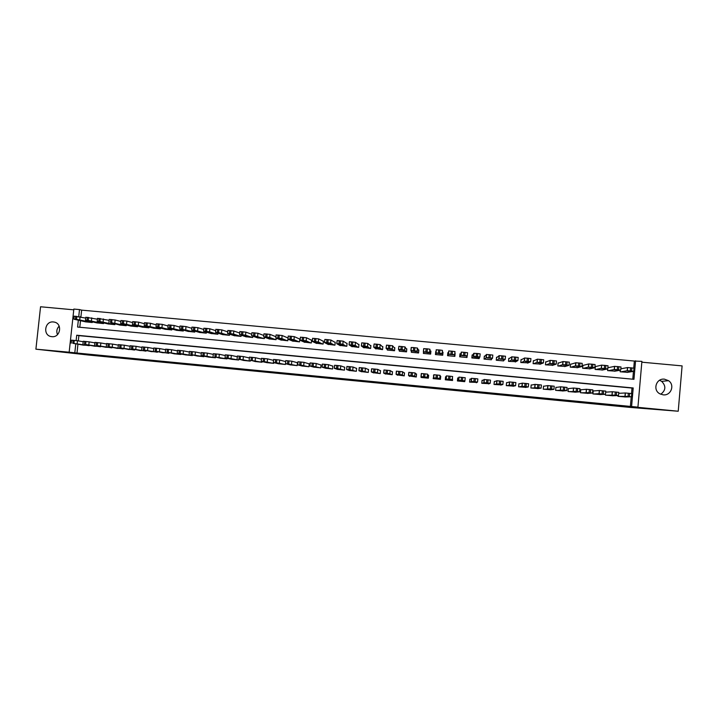 <?xml version="1.0" encoding="UTF-8"?>
<svg xmlns="http://www.w3.org/2000/svg" width="718" height="718" viewBox="0 0 718 718"><rect width="100%" height="100%" fill="white"/><g stroke="black" fill="none" stroke-linecap="round" stroke-linejoin="round"><path stroke-width="1.08" d="M368.325 381.805L382.156 383.134L368.325 381.805M51.84 336.661C60.536 337.864 62.771 323.306 54.083 322.059L53.446 321.969C44.678 320.775 42.559 335.494 51.355 336.598L51.84 336.661M659.555 380.28L661.646 381.348C666.16 386.015 665.864 390.314 660.766 394.245M663.136 394.837C670.944 395.95 675.135 384.938 668.53 380.684L664.482 379.176C656.18 378 652.393 390.152 659.923 393.841L663.136 394.837M316.611 376.699L331.716 378.26L316.611 376.699M77.948 344.263L76.997 353.041L69.161 352.197L73.846 309.063L79.501 309.584L78.747 316.53M633.743 368.056L634.362 361.055L641.901 361.369L637.925 407.142L635.224 407.079L678.223 411.234L630.53 407.447L88.269 355.006L35.9 349.172L69.161 352.197M637.925 407.142L631.589 406.532L633.204 387.971L76.718 335.225L76.135 340.574M76.997 353.041L631.589 406.532M351.021 380.127L366.476 381.617L351.048 379.822M348.059 379.858L331.393 377.937L348.068 379.696M73.766 309.826L40.558 306.765L35.9 349.172M678.223 411.234L682.1 365.893L641.829 362.186M288.071 337.81L287.487 337.756M292.486 341.032L299.523 341.867L299.819 338.905L299.235 338.851M304.252 342.109L311.298 342.971L311.594 340L311.011 339.946M316.037 343.195L323.109 344.066L323.396 341.095L322.813 341.041M327.857 344.272L334.938 345.17L335.234 342.199L334.642 342.145M339.704 345.349L346.803 346.282L347.09 343.303L346.498 343.249M351.578 346.426L358.686 347.386L358.982 344.407L358.381 344.353M363.488 347.494L370.605 348.499L370.901 345.511L370.3 345.457M375.424 348.544L382.55 349.612L382.847 346.623L382.245 346.57M387.388 349.576L387.343 350.061L394.532 350.734L394.819 347.736L394.218 347.683M399.387 350.564L399.325 351.183L406.532 351.856L406.819 348.858L406.217 348.804M411.423 351.47L411.342 352.305L418.567 352.978L418.854 349.971L418.253 349.917M423.512 352.134L423.387 353.427L430.629 354.1L430.917 351.093L430.306 351.039M436.131 351.587L435.898 352.897M442.261 355.132L442.728 355.177M435.745 351.542L435.458 354.557L442.719 355.231L443.006 352.224L442.396 352.161M447.565 355.625L448.095 355.67M454.252 356.245L455.122 353.346L454.844 356.361L447.565 355.679L447.844 352.673M478.233 357.411L474.347 357.017L478.269 357.079M534.004 360.687L533.384 360.624L533.115 363.667L540.537 364.044M546.344 361.836L545.725 361.773L545.456 364.816L552.896 365.238M558.712 362.985L558.092 362.922L557.823 365.974L565.281 366.422M571.115 364.134L570.496 364.08L570.227 367.131L577.694 367.598M583.546 365.291L582.926 365.238L582.657 368.289L590.142 368.783M596.012 366.449L595.384 366.395L595.114 369.447L602.626 369.958M608.505 367.616L607.877 367.553M618.045 395.555L617.974 396.327L625.522 396.964M599.817 394.586L605.507 394.299L605.445 395.124L612.966 395.762M593.84 390.924L593.212 390.861L592.942 393.931L600.445 394.55M581.365 389.73L580.745 389.677L580.476 392.737L587.961 393.347M568.925 388.546L568.306 388.492L568.037 391.543L575.504 392.145M556.522 387.361L555.903 387.307L555.624 390.35L563.074 390.942M544.136 386.185L543.517 386.122L543.248 389.165L550.679 389.748M531.787 385.001L531.176 384.947L530.898 387.989L538.312 388.546M518.854 383.771L518.575 386.805L525.98 387.343M506.567 382.595L506.289 385.629L513.675 386.131M494.307 381.429L494.029 384.453L501.406 384.911M482.083 380.262L481.796 383.286L489.164 383.672M469.886 379.095L469.599 382.12L476.958 382.389M457.716 377.937L457.429 380.953L464.725 381.653L464.788 380.971M445.573 376.779L445.286 379.795L452.573 380.486L452.457 378.35M433.851 375.658L433.178 378.628L440.439 379.328L440.726 376.313L440.116 376.259M421.152 376.842L421.098 377.48L428.341 378.171L428.628 375.155L428.027 375.101M409.08 375.918L416.269 377.013L416.557 374.006L415.955 373.952M397.045 374.868L404.234 375.864L404.521 372.857L403.92 372.804M385.045 373.782L392.216 374.706L392.504 371.709L391.902 371.655M373.073 372.678L380.235 373.566L380.522 370.569L379.93 370.506M361.136 371.565L368.28 372.418L368.567 369.429L367.975 369.366M349.226 370.452L356.352 371.278L356.649 368.289L356.047 368.235M337.343 369.33L344.461 370.138L344.748 367.149L344.155 367.095M325.487 368.208L332.587 368.998L332.883 366.018L332.29 365.965M313.667 367.086L320.749 367.867L321.045 364.888L320.452 364.834M301.874 365.965L308.937 366.736L309.234 363.766L308.641 363.712M290.099 364.843L297.153 365.606L297.449 362.644L296.857 362.581M278.36 363.73L285.396 364.484L285.477 363.694M266.647 362.617L273.666 363.362L273.738 362.626M254.962 361.495L261.962 362.24L262.034 361.558M243.312 360.391L250.295 361.127L250.358 360.481M231.681 359.278L238.645 360.005L238.708 359.404M220.076 358.174L227.032 358.892L227.085 358.327M208.507 357.07L215.445 357.788L215.499 357.25M196.956 355.966L203.876 356.684L203.93 356.173M185.441 354.863L192.343 355.572L192.397 355.096M173.953 353.768L180.837 354.477L180.882 354.01M162.483 352.673L169.403 352.933M151.049 351.578L157.942 351.856M139.633 350.483L146.517 350.779M128.253 349.397L135.119 349.702M116.89 348.311L123.738 348.634M105.564 347.225L112.394 347.557M94.255 346.148L101.067 346.489M630.386 406.505L631.239 396.785M631.526 393.527L632.002 388.061L78.881 335.629L78.316 340.897M606.342 392.118L605.714 392.055M285.692 361.522L285.109 361.459M89.777 345.421L82.974 345.107M634.362 361.055L81.646 310.131L80.91 316.943M80.506 320.695L79.788 327.264M632.773 379.203L633.455 371.385M627.676 372.328L620.128 371.78L620.271 370.21M615.138 371.143L607.607 370.614L607.76 368.917L601.98 370.093M528.215 362.85L520.801 362.518L521.08 359.485M515.919 361.639L508.524 361.369L508.802 358.345M503.659 360.409L503.614 360.912L496.273 360.23L496.551 357.205M491.435 359.126L491.381 359.772L484.049 359.09L484.327 356.065M479.247 357.752L479.166 358.632L471.861 357.95L472.139 354.934M467.122 356.101L466.987 357.492L459.7 356.81L459.978 353.803M287.936 339.147L287.774 340.772L280.756 339.946M276.206 338.178L276.053 339.677L269.053 338.869M264.502 337.191L264.359 338.591L257.376 337.792M252.835 336.186L252.7 337.496L245.727 336.715M241.185 335.18L241.06 336.41L234.104 335.638M229.572 334.166L229.455 335.333L222.508 334.561M217.985 333.152L217.868 334.247L210.948 333.484M206.425 332.129L206.317 333.17L199.407 332.416M194.892 331.106L194.784 332.093L187.892 331.348M183.386 330.083L183.287 331.025L176.404 330.28M171.907 329.05L171.808 329.957L164.952 329.212M160.455 328.018L160.365 328.889L153.517 328.153M149.03 326.995L148.949 327.821L142.119 327.094M137.632 325.963L137.551 326.753L130.739 326.035M126.269 324.931L126.188 325.694L119.385 324.976M114.925 323.899L114.844 324.635L108.059 323.926M103.607 322.876L103.536 323.585L96.768 322.876M92.317 321.844L92.245 322.526L85.496 321.826M81.646 310.131L79.501 309.584M75.776 343.913L74.816 352.744M78.343 320.201L77.598 327.058L633.958 379.31L635.574 360.786M632.002 388.061L633.204 387.971M78.881 335.629L76.718 335.225M440.637 377.228L440.107 377.174M433.762 376.573L433.466 375.622M57.485 334.642C56.219 331.456 56.776 328.62 59.163 326.125M364.089 381.384L357.519 380.522L364.089 381.384M341.167 379.122L347.162 379.705L341.167 379.122M620.756 371.843L627.209 370.73L630.305 370.892L633.716 371.341L627.029 372.427M620.828 368.819L627.604 367.544L633.994 368.163L633.716 371.296M627.514 370.991L631.652 371.377L627.514 370.991M618.602 396.381L628.07 396.39L631.49 396.785L624.884 396.982M631.499 396.758L631.768 393.599L625.378 392.979L618.683 393.32M625.297 396.3L629.444 396.695L625.297 396.3M608.236 370.676L614.348 369.51L617.283 369.68L620.711 370.129L614.491 371.26M607.859 367.751L614.626 366.342L620.998 366.961L620.72 370.084M614.59 369.788L618.719 370.174L614.59 369.788M595.743 369.51L601.28 368.316L601.675 365.139L608.029 365.749L607.751 368.881M595.366 366.602L601.558 365.157M601.693 368.585L605.812 368.971L601.693 368.585M607.751 368.917L601.28 368.316M583.276 368.343L588.365 367.113L592.628 367.383L594.818 367.715L589.505 368.926M582.908 365.462L588.769 363.936L595.096 364.556L594.818 367.679M588.832 367.392L592.942 367.769L588.832 367.392M570.846 367.185L575.603 365.902L579.695 366.18L581.912 366.512L577.057 367.769M570.478 364.331L575.89 362.743L582.199 363.353L581.921 366.485M576.007 366.189L580.108 366.575L576.007 366.189M606.073 395.187L615.039 395.142L618.485 395.537L612.337 395.78M618.485 395.519L618.763 392.36L612.391 391.741L605.705 392.154M612.364 395.062L616.493 395.456L612.364 395.062M593.571 393.985L599.153 393.679L605.507 394.299M605.507 394.272L605.786 391.122L599.431 390.502L593.203 390.969M599.458 393.832L603.587 394.227L599.458 393.832M581.095 392.791L589.074 392.656L592.565 393.06L587.324 393.392M592.565 393.042L592.844 389.883L586.516 389.273L580.736 389.793M586.588 392.593L590.708 392.988L586.588 392.593M568.656 391.597L577.434 391.543L579.659 391.822L574.876 392.199M579.659 391.804L579.938 388.653L573.619 388.043L568.297 388.618M573.754 391.373L577.855 391.759L573.754 391.373M558.442 366.027L562.759 364.699L566.798 364.977L569.051 365.318L564.635 366.602M558.074 363.2L563.038 361.549L569.329 362.159L569.051 365.282M563.217 365.004L567.301 365.381L563.217 365.004M556.244 390.412L563.235 390.188L566.78 390.592L562.445 391.005M566.78 390.574L567.058 387.433L560.632 386.814L555.885 387.451M560.955 390.143L565.048 390.538L560.955 390.143M546.066 364.87L549.808 363.523L553.937 363.784L556.208 364.125L552.25 365.453M545.698 362.087L550.221 360.355L556.495 360.966L556.217 364.098M550.455 363.811L554.529 364.197L550.455 363.811M543.858 389.228L550.365 388.959L553.937 389.362L550.051 389.82M553.937 389.344L554.215 386.203L547.807 385.593L543.508 386.284M548.184 388.923L552.268 389.318L548.184 388.923M533.725 363.721L537.019 362.33L539.828 362.464L543.409 362.931L539.891 364.295M533.357 360.974L537.441 359.171L543.697 359.781L543.409 362.904M537.719 362.626L541.794 363.003L537.719 362.626M531.508 388.043L537.531 387.729L541.121 388.133L537.683 388.635M541.121 388.124L541.408 384.983L535.018 384.372L531.158 385.126M535.44 387.702L539.514 388.097L535.44 387.702M521.412 362.572L524.266 361.145L528.313 361.396L530.638 361.737L527.568 363.146M521.044 359.889L524.687 357.986L530.925 358.596L530.638 361.719M525.02 361.441L529.085 361.818L525.02 361.441M519.195 386.867L521.959 386.302L526.007 386.625L528.34 386.912L525.352 387.46M528.34 386.903L528.627 383.762L522.39 383.152L518.836 383.977M522.731 386.49L526.797 386.876L522.731 386.49M509.134 361.423L511.539 359.96L515.542 360.203L517.902 360.553L515.273 361.998M508.757 358.829L511.826 356.819L518.19 357.411L517.902 360.535M512.356 360.265L516.404 360.642L512.356 360.265M506.899 385.692L509.367 385.081L513.235 385.404L515.596 385.692L513.047 386.275M515.596 385.683L515.883 382.55L509.52 381.94L506.54 382.847M510.058 385.279L514.115 385.665L510.058 385.279M496.883 360.283L498.848 358.776L502.815 359.018L505.194 359.368L503.004 360.858M496.497 357.806L499.145 355.643L505.481 356.236L505.194 359.35M499.719 359.09L503.767 359.467L499.719 359.09M494.639 384.516L496.533 383.87L500.491 384.184L502.878 384.48L500.769 385.099M502.878 384.471L503.165 381.339L496.82 380.728L494.28 381.734M497.412 384.067L501.46 384.453L497.412 384.067M484.659 359.144L486.194 357.6L488.841 357.717L492.521 358.192L490.771 359.709M484.255 356.855L486.481 354.468L492.808 355.06L492.521 358.174M487.118 357.914L491.148 358.291L487.118 357.914M482.406 383.349L483.86 382.658L486.508 382.847L490.197 383.268L488.518 383.933M490.197 383.259L490.484 380.127L484.291 379.517L482.038 380.666M484.803 382.856L488.832 383.241L484.803 382.856M472.471 358.004L473.566 356.424L477.443 356.658L479.875 357.008L478.556 358.578M472.031 356.074L473.853 353.301L477.73 353.525L480.162 353.884L479.875 356.999M470.209 382.173L471.232 381.446L473.835 381.635L477.542 382.057L476.303 382.757M477.542 382.048L477.838 378.924L475.397 378.619L471.52 378.323L469.922 379.616L469.698 381.105M472.22 381.653L476.24 382.039L472.22 381.653M460.301 356.873L460.974 355.248L464.806 355.482L467.265 355.841L466.386 357.438M459.771 356.819L461.405 352.098L467.553 352.717L467.265 355.832M462.006 355.572L466.018 355.949L462.006 355.572M457.698 378.853L457.51 380.962M458.039 381.016L458.623 380.244L462.455 380.549L464.923 380.845L464.115 381.59M464.923 380.845L465.219 377.722L458.919 377.121L457.815 379.957L457.716 378.853M459.673 380.459L463.684 380.836L459.673 380.459M448.167 355.742L448.409 354.082L452.196 354.306L454.682 354.665L454.234 356.308M448.086 355.733L448.84 350.931L454.979 351.542L454.682 354.665M449.495 354.405L453.498 354.782L449.495 354.405M451.963 380.432L452.627 376.519L448.876 376.088L446.345 375.918L445.815 379.84M445.896 379.849L446.183 379.032L452.331 379.642M447.152 379.257L451.155 379.642L447.152 379.257M442.189 355.186L442.432 350.384L439.919 350.016L436.167 349.801L436.068 354.611M435.871 352.915L442.135 353.498L442.117 355.177M437.02 353.247L441.014 353.911L437.02 353.247M433.78 378.691L433.51 377.847L436.005 378.018L439.775 378.44L439.838 379.266M439.972 379.284L440.071 375.326L439.775 378.44M434.668 378.063L438.68 378.592L434.668 378.063M433.51 377.847L433.807 374.724L440.071 375.326M430.603 354.1L429.911 349.217L427.381 348.849L423.674 348.643L423.378 351.739L423.988 353.48M423.378 351.748L429.624 352.332L430.028 354.046M424.571 352.089L428.628 352.762L424.571 352.089M421.699 377.533L420.999 376.645L423.458 376.815L427.255 377.246L427.74 378.108M428.314 378.162L428.529 376.07L428.188 377.121L427.551 374.132L427.255 377.246M422.211 376.869L426.286 377.408L422.211 376.869M420.999 376.645L421.295 373.531L427.551 374.132M418.747 351.057L417.427 348.059L413.622 347.575L411.199 347.485L410.902 350.581M411.944 352.358L410.902 350.59L414.573 350.806L417.131 351.165L417.966 352.924M412.159 350.931L416.278 351.605L412.159 350.931M409.646 376.376L408.524 375.451L412.186 375.738L414.762 376.053L415.668 376.959M416.377 375.909L416.458 374.509L415.058 372.938L414.762 376.053M409.79 375.685L413.927 376.223L409.79 375.685M408.524 375.451L408.82 372.346L415.058 372.938M406.747 349.603L404.979 346.902L398.894 346.291L398.463 349.415M399.926 351.237L398.463 349.433L400.85 349.522L404.683 350.007L405.93 351.802M399.773 349.774L403.965 350.465L399.773 349.774M397.619 375.227L396.076 374.266L399.702 374.545L402.295 374.859L403.633 375.801M404.476 373.243L402.592 371.744L402.295 374.859M397.395 374.5L401.604 375.047L397.395 374.491M396.076 374.257L396.372 371.152L402.592 371.744M394.765 348.32L392.558 345.753L386.481 345.143L386.06 348.257L387.935 350.115M386.06 348.275L392.261 348.849L393.931 350.68M387.424 348.625L391.669 349.316L387.424 348.625M385.62 374.078L383.654 373.073L385.997 373.234L389.865 373.665L391.615 374.652M392.477 372.014L390.161 370.56L389.865 373.665M385.036 373.315L389.3 373.872L385.036 373.306M383.663 373.064L383.959 369.976L390.161 370.56M382.802 347.09L380.163 344.604L374.105 343.985L373.683 347.099L375.981 349.002M373.683 347.117L379.867 347.7L381.958 349.558M375.092 347.476L379.409 348.176L375.092 347.476M373.656 372.929L371.269 371.888L374.814 372.166L379.634 373.504M380.504 370.811L377.767 369.384L377.462 372.48M372.705 372.139L377.031 372.696L372.705 372.13M371.278 371.879L371.574 368.792L377.767 369.384M370.856 345.905L367.804 343.455L361.755 342.845L361.334 345.95M364.044 347.889L361.334 345.968L363.604 346.058L367.499 346.543L370.012 348.445M362.805 346.327L367.185 347.036L362.805 346.318M364.798 371.52L360.4 370.955L364.762 371.529M361.719 371.789L358.919 370.712L362.419 370.982L367.679 372.364M368.549 369.635L365.39 368.199L365.094 371.296M358.919 370.694L359.224 367.616L365.39 368.199M358.946 344.748L355.473 342.306L349.433 341.696L349.02 344.802L352.143 346.776M349.02 344.819L355.177 345.394L358.094 347.332M350.537 345.187L354.979 345.896L350.546 345.17M349.81 370.65L346.597 369.528L350.061 369.797L355.76 371.224M356.631 368.469L353.059 367.024L352.753 370.12M348.131 369.788L352.592 370.353L348.131 369.779M346.597 369.519L346.902 366.44L353.059 367.024M347.063 343.599L343.177 341.167L337.146 340.556L336.733 343.653M340.269 345.672L336.733 343.68L338.932 343.76L342.872 344.254L346.202 346.229M338.304 344.048L342.809 344.766L338.313 344.03M337.927 369.51L334.301 368.352L337.72 368.621L343.859 370.084M344.73 367.311L340.745 365.848L340.44 368.944M335.889 368.612L340.413 369.187L335.889 368.603M334.301 368.343L334.606 365.265L340.745 365.848M335.207 342.459L330.908 340.027L324.886 339.417L324.482 342.504M328.422 344.568L324.482 342.54L326.636 342.612L330.603 343.105L334.346 345.116M326.107 342.908L330.675 343.635L326.107 342.908M326.071 368.379L322.041 367.176L325.425 367.445L331.994 368.944M332.865 366.162L328.467 364.681L328.162 367.769M323.674 367.445L328.261 368.029L323.674 367.436M322.041 367.167L322.346 364.098L328.467 364.681M323.378 341.337L318.666 338.896L312.563 338.331M316.611 343.464L312.258 341.4L314.376 341.472L318.361 341.965L322.517 344.012M313.928 341.777L318.559 342.504L313.928 341.777M314.251 367.248L309.808 366.009L313.147 366.27L320.156 367.813M321.027 365.013L316.225 363.514L315.92 366.593M311.495 366.279L316.144 366.871L311.495 366.27M310.113 362.931L316.225 363.514M311.576 340.215L306.46 337.756L300.366 337.191M304.818 342.36L300.061 340.26L302.143 340.332L306.155 340.835L310.714 342.917M301.784 340.646L306.478 341.373L301.793 340.619M302.449 366.117L297.602 364.843L300.905 365.094L308.345 366.683M309.216 363.873L304.01 362.348L303.696 365.426M299.343 365.121L304.055 365.713L299.343 365.103M297.907 361.764L304.01 362.348M299.801 339.102L294.281 336.625L288.205 336.069M293.061 341.265L287.891 339.129L291.167 339.309L293.976 339.695L298.939 341.813M289.677 339.515L294.434 340.251L289.677 339.488M290.682 364.986L285.432 363.676L287.478 363.811L296.561 365.552M297.44 362.743L291.822 361.19L291.508 364.259M287.218 363.954L291.993 364.556L287.227 363.945M285.737 360.607L291.822 361.19M288.053 337.998L282.129 335.503L276.071 334.938M281.33 340.17L275.757 337.998L277.776 338.061L281.824 338.564L287.191 340.718M277.588 338.393L282.407 339.129L277.597 338.357M278.943 363.864L273.289 362.518L276.511 362.769L284.804 364.43M285.683 361.612L279.661 360.032L279.356 363.102M275.129 362.805L279.966 363.407L275.129 362.787M273.594 359.449L279.661 360.032M275.963 336.742L270.013 334.373L263.964 333.816M269.618 339.075L263.659 336.877L265.633 336.93L269.708 337.433L275.47 339.623M265.534 337.272L270.417 338.016L265.543 337.236M267.231 362.743L261.173 361.36L264.359 361.603L273.082 363.308M273.576 360.391L267.536 358.874L267.231 361.935M263.066 361.648L267.967 362.258L263.066 361.63M261.487 358.3L267.536 358.874M263.865 335.494L257.924 333.251L251.892 332.694M257.941 337.99L251.578 335.746L254.737 335.916L263.775 338.537M253.517 336.15L258.453 336.904L253.517 336.114M255.545 361.63L251.031 360.328L261.379 362.186M261.46 359.171L255.437 357.717L255.132 360.777M251.04 360.499L255.994 361.118L251.04 360.481M249.406 357.142L255.437 357.717M251.794 334.274L245.87 332.138L239.848 331.572M246.292 336.904L239.534 334.624L241.445 334.678L245.556 335.189L252.117 337.442M241.517 335.028L246.516 335.791L241.526 334.992M243.887 360.508L238.941 359.171L249.711 361.064M249.379 357.968L243.375 356.568L243.061 359.628M239.031 359.35L244.048 359.969L239.031 359.332M237.353 355.993L243.375 356.568M239.749 333.053L233.835 331.016L227.83 330.459M234.669 335.818L227.516 333.511L229.392 333.556L233.521 334.067L240.476 336.356M229.554 333.915L234.615 334.678L229.554 333.879M232.255 359.395L225.012 357.896L228.082 358.129L238.071 359.951M237.317 356.765L231.34 355.419L231.025 358.47M227.059 358.201L232.138 358.829L227.059 358.183M225.326 354.845L231.34 355.419M227.732 331.86L221.835 329.903L215.849 329.347M223.074 334.741L215.535 332.389L218.568 332.551L228.871 335.279M217.617 332.802L222.733 333.574L217.617 332.757M220.65 358.282L214.853 356.864L226.448 358.838M225.29 355.572L219.331 354.279L219.017 357.322M215.113 357.061L220.255 357.699L215.113 357.043M213.336 353.705L219.331 354.279M215.741 330.666L209.862 328.79L203.894 328.243M211.514 333.655L203.58 331.276L205.375 331.321L209.548 331.833L217.294 334.193M205.707 331.698L210.886 332.47L205.716 331.653M209.082 357.178L201.058 355.607L204.047 355.832L214.862 357.735M213.3 354.396L207.349 353.13L207.035 356.182M203.203 355.922L208.399 356.559L203.203 355.895M201.372 352.565L207.349 353.13M203.786 329.49L197.926 327.686L191.966 327.13M199.972 332.578L191.652 330.163L194.614 330.316L205.734 333.116M193.833 330.585L199.066 331.366L193.833 330.54M197.531 356.074L190.88 354.575L203.302 356.622M201.327 353.211L195.395 351.999L195.081 355.033M191.311 354.782L196.57 355.428L191.311 354.764M189.435 351.425L195.395 351.999M191.859 328.314L186.016 326.582L180.065 326.026M188.457 331.51L179.751 329.059L181.483 329.095L194.21 332.039M181.977 329.481L187.281 330.271L181.986 329.436M186.007 354.97L177.211 353.328L180.128 353.543L191.769 355.518M189.381 352.044L183.476 350.86L183.162 353.893M179.455 353.651L184.777 354.297L179.455 353.624M177.525 350.294L183.476 350.86M179.949 327.157L174.133 325.478L168.191 324.922M176.969 330.433L167.877 327.955L170.767 328.099L182.713 330.971M170.157 328.386L175.515 329.221L170.166 328.332M174.519 353.866L168.218 352.403L180.263 354.423M177.472 350.878L171.584 349.729L171.27 352.762M167.626 352.52L173.002 353.175L167.626 352.493M165.643 349.154L171.584 349.729M168.075 325.999L162.277 324.374L156.344 323.818M165.508 329.365L156.039 326.852L157.7 326.878L171.234 329.903M158.364 327.282L163.785 328.126L158.373 327.228M163.049 352.771L155.142 351.156L168.784 353.319M165.589 349.72L159.728 348.598L159.405 351.623M155.824 351.389L161.272 352.071L155.833 351.362M153.472 351.021L153.796 347.997L159.728 348.598M156.237 324.859L150.448 323.279L144.524 322.723M154.083 328.297L144.228 325.748L145.853 325.775L159.791 328.835M146.607 326.187L152.09 327.04L146.607 326.134M151.615 351.676L144.471 350.133L157.332 352.224M153.733 348.562L147.89 347.467L147.576 350.492M144.058 350.258L149.559 350.958L144.058 350.24M141.958 346.902L147.89 347.467M144.417 323.71L138.655 322.185L132.731 321.628M142.676 327.237L132.444 324.653L135.217 324.787L148.375 327.767M134.867 325.092L140.423 325.954L134.876 325.039M140.198 350.581L132.642 349.002L145.907 351.129M141.904 347.413L136.088 346.336L135.765 349.361M132.309 349.136L137.883 349.837L132.318 349.11M130.155 345.771L136.088 346.336M132.624 322.579L126.88 321.09L120.965 320.533M131.295 326.169L120.687 323.558L123.424 323.692L136.985 326.699M123.164 324.006L128.773 324.868L123.164 323.944M128.818 349.495L119.664 347.763L134.508 350.043M130.102 346.264L124.313 345.214L123.99 348.239M120.597 348.015L126.233 348.724L120.597 347.988M118.389 344.649L124.313 345.214M120.866 321.449L115.14 320.004L109.226 319.438M119.942 325.11L110.491 322.481L125.614 325.64M111.478 322.921L117.16 323.791L111.487 322.858M117.456 348.409L109.073 346.749L123.137 348.948M118.335 345.125L112.564 344.101L112.241 347.117M108.912 346.902L114.62 347.611L108.912 346.875M106.641 343.527L112.564 344.101M109.127 320.327L97.513 318.352M108.615 324.06L97.262 321.377L99.928 321.502L114.279 324.581M99.829 321.835L105.582 322.705L99.838 321.772M106.12 347.324L97.334 345.627L111.784 347.862M106.596 343.985L100.843 342.98L100.52 345.995M97.253 345.789L103.024 346.507L97.253 345.753M94.605 345.394L94.929 342.378L100.843 342.98M97.424 319.205L85.837 317.266M97.325 323.001L85.595 320.291L88.224 320.407L102.97 323.531M88.206 320.749L94.022 321.628L88.215 320.686M94.821 346.238L85.613 344.505L100.466 346.776M94.875 342.854L89.158 341.867L88.826 344.873M85.621 344.676L91.455 345.394L85.621 344.64M82.911 344.272L83.243 341.265L89.158 341.867M85.747 318.092L74.178 316.18M86.052 321.951L73.954 319.205L76.539 319.322L91.68 322.472M76.611 319.672L82.489 320.56L76.62 319.6M83.539 345.161L72.76 343.276L89.176 345.699M83.189 341.723L77.49 340.754L77.167 343.76M74.017 343.563L79.922 344.29L74.026 343.527M71.576 340.179L77.49 340.754M627.209 370.73L627.487 367.562M631.607 371.018L631.885 367.831M630.305 370.892L630.583 367.715M625.261 392.979L624.983 396.156M628.349 393.204L628.07 396.39M629.659 393.329L629.381 396.515M614.231 369.528L614.509 366.351M618.575 369.806L618.862 366.62M617.283 369.68L617.561 366.503M605.588 368.594L605.866 365.417M604.287 368.469L604.565 365.3M588.365 367.113L588.643 363.954M592.628 367.383L592.906 364.214M591.327 367.266L591.614 364.098M575.477 365.92L575.755 362.761M579.695 366.18L579.982 363.012M578.403 366.063L578.69 362.895M612.274 391.741L611.996 394.918M615.317 391.956L615.039 395.142M616.618 392.082L616.34 395.268M599.315 390.502L599.036 393.679M602.321 390.718L602.043 393.904M603.623 390.843L603.335 394.02M586.391 389.273L586.103 392.441M589.352 389.479L589.074 392.656M590.654 389.605L590.367 392.782M573.494 388.043L573.215 391.202M576.419 388.25L576.141 391.427M577.712 388.375L577.434 391.543M562.625 364.717L562.912 361.567M566.798 364.977L567.085 361.818M565.515 364.861L565.793 361.701M560.632 386.814L560.354 389.973M563.522 387.02L563.235 390.188M564.806 387.146L564.528 390.314M549.808 363.523L550.087 360.373M553.937 363.784L554.224 360.624M552.654 363.667L552.941 360.508M547.807 385.593L547.52 388.752M550.652 385.79L550.365 388.959M551.936 385.916L551.657 389.084M537.019 362.33L537.306 359.188M541.112 362.59L541.399 359.431M539.828 362.464L540.115 359.314M535.018 384.372L534.73 387.523M537.818 384.57L537.531 387.729M539.101 384.695L538.814 387.855M524.266 361.145L524.553 358.004M528.313 361.396L528.601 358.246M527.03 361.28L527.317 358.129M522.255 383.161L521.959 386.302M525.02 383.349L524.732 386.508M526.294 383.475L526.007 386.625M511.539 359.96L511.826 356.819M515.542 360.203L515.838 357.061M514.267 360.086L514.564 356.945M509.52 381.94L509.233 385.09M512.248 382.129L511.961 385.288M513.523 382.254L513.235 385.404M498.848 358.776L499.145 355.643M502.815 359.018L503.103 355.877M501.541 358.901L501.828 355.76M496.82 380.728L496.533 383.87M499.513 380.917L499.216 384.067M500.778 381.043L500.491 384.184M486.194 357.6L486.481 354.468M490.107 357.842L490.403 354.701M488.841 357.717L489.137 354.584M484.156 379.526L483.86 382.658M486.804 379.705L486.508 382.847M488.069 379.831L487.782 382.972M473.566 356.424L473.853 353.301M477.443 356.658L477.73 353.525M476.178 356.541L476.474 353.409M471.52 378.323L471.232 381.446M474.131 378.503L473.835 381.635M475.397 378.619L475.101 381.761M460.974 355.248L461.261 352.134M464.806 355.482L465.102 352.35M463.541 355.365L463.837 352.233M458.919 377.121L458.623 380.244M461.486 377.291L461.189 380.432M462.751 377.417L462.455 380.549M448.409 354.082L448.705 350.967M452.196 354.306L452.493 351.183M450.94 354.189L451.236 351.066M446.345 375.918L446.049 379.041M448.113 379.319L447.547 379.266L448.113 379.319M448.876 376.088L448.579 379.221M450.141 376.214L449.845 379.346M442.135 353.498L442.432 350.384M439.622 353.139L439.919 350.016M438.375 353.023L438.662 349.899M436.302 374.895L436.005 378.018M437.558 375.011L437.262 378.144M429.624 352.332L429.911 349.217M427.084 351.973L427.381 348.849M425.828 351.856L426.124 348.733M423.755 373.692L423.458 376.815M425.002 373.818L424.706 376.941M417.131 351.165L417.427 348.059M414.573 350.806L414.869 347.691M413.326 350.689L413.622 347.575M411.234 372.507L410.938 375.622M412.482 372.624L412.186 375.738M404.683 350.007L404.979 346.902M402.089 349.639L402.394 346.534M400.85 349.522L401.147 346.417M398.75 371.314L398.454 374.428M399.998 371.43L399.702 374.545M392.261 348.849L392.558 345.753M389.641 348.481L389.946 345.376M388.402 348.365L388.698 345.259M386.302 370.129L385.997 373.234M387.541 370.246L387.244 373.36M379.867 347.7L380.163 344.604M377.228 347.324L377.524 344.227M375.99 347.207L376.286 344.11M373.881 368.944L373.575 372.05M375.119 369.061L374.814 372.166M367.499 346.543L367.804 343.455M364.843 346.175L365.139 343.078M363.604 346.058L363.909 342.962M361.486 367.76L361.181 370.865M362.725 367.876L362.419 370.982M355.177 345.394L355.473 342.306M352.484 345.026L352.789 341.93M351.255 344.909L351.551 341.813M349.127 366.584L348.822 369.68M350.357 366.701L350.061 369.797M342.872 344.254L343.177 341.167M340.161 343.877L340.467 340.781M338.932 343.76L339.237 340.673M336.796 365.408L336.491 368.505M338.025 365.525L337.72 368.621M330.603 343.105L330.908 340.027M327.866 342.728L328.171 339.641M326.636 342.612L326.941 339.533M324.5 364.232L324.195 367.329M325.73 364.349L325.425 367.445M318.361 341.965L318.666 338.896M315.597 341.589L315.911 338.501M314.376 341.472L314.681 338.393M312.231 363.066L311.926 366.153M313.452 363.182L313.147 366.27M306.155 340.835L306.46 337.756M303.364 340.449L303.678 337.37M302.143 340.332L302.449 337.254M299.989 361.899L299.684 364.977M301.21 362.016L300.905 365.094M293.976 339.695L294.281 336.625M291.167 339.309L291.472 336.239M289.946 339.201L290.251 336.123M287.783 360.732L287.478 363.811M289.004 360.849L288.69 363.927M281.824 338.564L282.129 335.503M278.988 338.178L279.302 335.109M277.776 338.061L278.081 334.992M275.604 359.574L275.299 362.653M276.825 359.691L276.511 362.769M269.708 337.433L270.013 334.373M266.845 337.047L267.159 333.978M265.633 336.93L265.947 333.87M263.461 358.417L263.147 361.486M264.673 358.533L264.359 361.603M257.618 336.311L257.924 333.251M254.737 335.916L255.043 332.856M253.526 335.809L253.831 332.739M251.336 357.259L251.031 360.328M252.548 357.376L252.242 360.445M245.556 335.189L245.87 332.138M242.648 334.794L242.962 331.734M241.445 334.678L241.76 331.626M239.256 356.11L238.941 359.171M240.458 356.227L240.144 359.287M233.521 334.067L233.835 331.016M230.595 333.673L230.909 330.612M229.392 333.556L229.706 330.504M227.193 354.961L226.879 358.022M228.396 355.069L228.082 358.129M221.521 332.946L221.835 329.903M218.568 332.551L218.882 329.499M217.366 332.443L217.689 329.391M215.167 353.812L214.853 356.864M216.369 353.929L216.055 356.981M209.548 331.833L209.862 328.79M206.578 331.438L206.892 328.386M205.375 331.321L205.689 328.279M203.167 352.664L202.853 355.724M204.361 352.78L204.047 355.832M197.612 330.72L197.926 327.686M194.614 330.316L194.928 327.273M193.411 330.208L193.734 327.166M191.194 351.524L190.88 354.575M192.388 351.64L192.074 354.692M185.693 329.616L186.016 326.582M182.677 329.212L182.991 326.169M181.483 329.095L181.798 326.062M179.258 350.384L178.935 353.435M180.451 350.501L180.128 353.543M173.81 328.503L174.133 325.478M170.767 328.099L171.081 325.066M169.574 327.991L169.897 324.949M167.348 349.253L167.025 352.296M168.533 349.37L168.218 352.403M161.954 327.399L162.277 324.374M158.884 326.995L159.208 323.962M157.7 326.878L158.023 323.854M155.465 348.122L155.142 351.156M156.65 348.23L156.327 351.273M150.125 326.295L150.448 323.279M147.037 325.891L147.361 322.858M145.853 325.775L146.176 322.75M143.609 346.991L143.286 350.025M144.794 347.099L144.471 350.133M138.332 325.2L138.655 322.185M135.217 324.787L135.54 321.763M134.033 324.68L134.356 321.655M131.789 345.861L131.466 348.894M132.965 345.977L132.642 349.002M126.565 324.105L126.88 321.09M123.424 323.692L123.747 320.668M122.248 323.585L122.572 320.56M119.987 344.739L119.664 347.763M121.171 344.846L120.848 347.88M114.817 323.01L115.14 320.004M111.658 322.597L111.981 319.582M110.491 322.481L110.814 319.465M108.221 343.617L107.897 346.641M109.396 343.725L109.073 346.749M103.105 321.915L103.428 318.918M99.928 321.502L100.251 318.487M98.752 321.395L99.084 318.379M96.481 342.495L96.158 345.52M97.657 342.612L97.334 345.627M91.419 320.829L91.751 317.832M88.224 320.407L88.547 317.401M87.049 320.3L87.381 317.293M84.769 341.382L84.446 344.398M85.945 341.49L85.613 344.505M79.77 319.743L80.093 316.746M76.539 319.322L76.871 316.315M75.372 319.214L75.704 316.207M73.092 340.269L72.76 343.276M74.259 340.377L73.927 343.392M668.53 380.684L661.646 381.348M627.326 370.721L627.604 367.544M625.378 392.979L625.1 396.156M614.348 369.51L614.626 366.342M601.397 368.307L601.675 365.139M588.482 367.104L588.769 363.936M575.603 365.902L575.89 362.743M612.391 391.741L612.104 394.918M599.431 390.502L599.153 393.679M586.516 389.273L586.229 392.441M573.619 388.043L573.341 391.202M562.759 364.699L563.038 361.549M560.767 386.814L560.48 389.973M549.943 363.505L550.221 360.355M547.942 385.593L547.654 388.743M537.154 362.312L537.441 359.171M535.152 384.372L534.865 387.523M524.4 361.127L524.687 357.986M522.39 383.152L522.103 386.302M511.683 359.942L511.97 356.801M509.654 381.94L509.367 385.081M498.992 358.758L499.279 355.625M496.964 380.728L496.668 383.87M486.328 357.573L486.625 354.441M484.291 379.517L484.004 382.658M473.7 356.397L473.997 353.274M471.663 378.314L471.367 381.446M461.109 355.222L461.405 352.098M459.053 377.112L458.757 380.244M448.544 354.055L448.84 350.931M446.479 375.909L446.183 379.032M436.014 352.888L436.302 349.765M433.941 374.715L433.645 377.839M423.503 351.721L423.799 348.607M421.43 373.522L421.134 376.636M411.037 350.555L411.333 347.449M408.946 372.328L408.65 375.442M398.598 349.397L398.894 346.291M396.498 371.143L396.201 374.249M386.185 348.239L386.481 345.143M384.085 369.958L383.78 373.064M373.8 347.081L374.105 343.985M371.691 368.774L371.394 371.879M361.45 345.932L361.755 342.845M359.332 367.598L359.036 370.694M349.127 344.784L349.433 341.696M347.009 366.422L346.704 369.519M336.841 343.635L337.146 340.556M334.714 365.247L334.409 368.343M324.581 342.495L324.886 339.417M322.445 364.08L322.14 367.167M312.348 341.355L312.653 338.277M310.203 362.913L309.898 365.992M300.151 340.215L300.456 337.146M297.997 361.746L297.692 364.825M287.981 339.084L288.286 336.015M285.818 360.589L285.513 363.658M275.838 337.954L276.152 334.884M273.675 359.422L273.361 362.5M263.73 336.823L264.036 333.762M261.549 358.273L261.244 361.334M251.641 335.692L251.955 332.64M249.46 357.115L249.155 360.176M239.588 334.57L239.902 331.519M237.407 355.966L237.093 359.027M227.57 333.448L227.884 330.406M225.371 354.818L225.057 357.878M215.571 332.335L215.885 329.284M213.372 353.678L213.058 356.729M203.607 331.213L203.921 328.18M201.399 352.529L201.085 355.581M191.67 330.109L191.984 327.067M189.453 351.389L189.139 354.441M179.76 328.997L180.074 325.963M177.534 350.258L177.22 353.301M167.877 327.884L168.2 324.859M165.652 349.127L165.328 352.161M156.03 326.78L156.344 323.755M144.21 325.685L144.524 322.66M141.967 346.866L141.643 349.89M132.408 324.581L132.731 321.565M130.164 345.735L129.841 348.76M120.651 323.486L120.965 320.47M118.389 344.613L118.066 347.638M108.912 322.391L109.235 319.375M106.641 343.491L106.318 346.516M97.199 321.296L97.522 318.289M85.514 320.21L85.846 317.203M73.864 319.124L74.187 316.126M71.576 340.152L71.253 343.159"/></g></svg>
